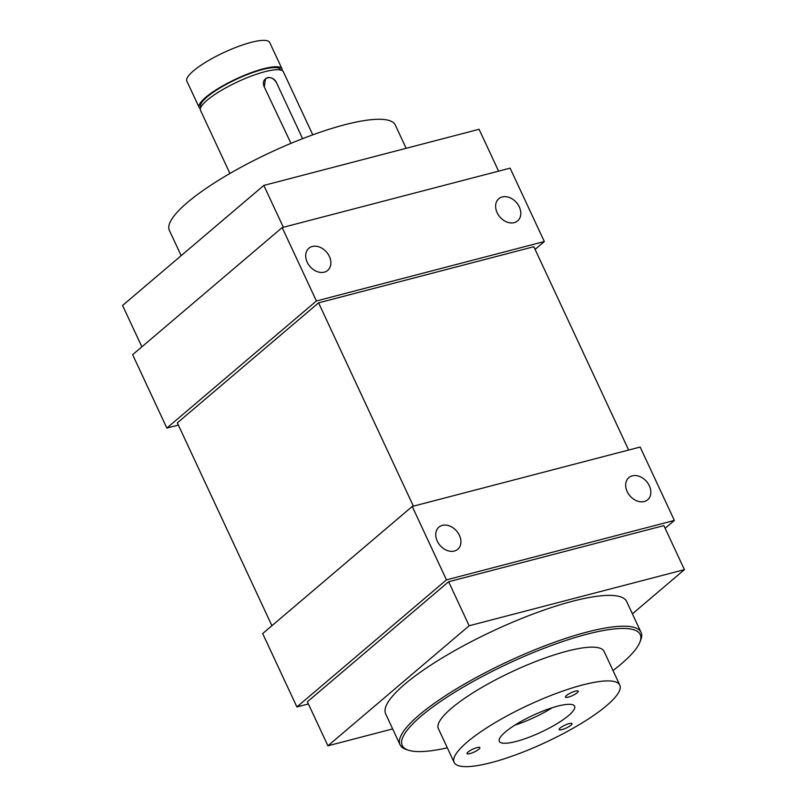 <?xml version="1.0" encoding="UTF-8"?>
<svg xmlns="http://www.w3.org/2000/svg" width="807" height="807" viewBox="0 0 807 807"><rect width="100%" height="100%" fill="white"/><g stroke="black" fill="none" stroke-linecap="round" stroke-linejoin="round"><path stroke-width="1.21" d="M557.738 706.125A41.55 9.321 155 0 0 517.267 723.667A41.55 9.321 155 0 0 499.311 741.34A41.55 9.321 155 0 0 516.198 741.431A41.55 9.321 155 0 0 556.669 723.889A41.55 9.321 155 0 0 574.624 706.226A41.55 9.321 155 0 0 557.738 706.125M514.886 725.14A41.55 9.321 155 0 0 552.21 707.739M200.378 108.743A45.706 10.259 -25 0 1 199.178 107.523L186.851 81.104A45.706 10.259 -25 0 1 206.612 61.665A45.706 10.259 -25 0 1 251.128 42.367A45.706 10.259 -25 0 1 269.699 42.468L282.016 68.888A45.706 10.259 -25 0 1 282.188 70.602M491.271 762.615A91.403 20.508 155 0 0 580.304 724.02A91.403 20.508 155 0 0 619.816 685.153A91.403 20.508 155 0 0 582.664 684.941A91.403 20.508 155 0 0 493.632 723.546A91.403 20.508 155 0 0 454.129 762.413A91.403 20.508 155 0 0 491.271 762.615M619.816 685.153L604.07 651.39A91.403 20.508 155 0 0 566.928 651.188A91.403 20.508 155 0 0 477.895 689.783A91.403 20.508 155 0 0 438.383 728.65L454.129 762.413M199.178 107.523A45.706 10.259 -25 0 1 218.929 88.084A45.706 10.259 -25 0 1 263.445 68.787A45.706 10.259 -25 0 1 282.016 68.888M613.007 670.556A131.299 29.466 155 0 0 639.89 642.17A131.299 29.466 155 0 0 586.86 634.241A131.299 29.466 155 0 0 447.552 696.814A131.299 29.466 155 0 0 408.302 750.167A131.299 29.466 155 0 0 447.32 747.817M280.725 70.048L280.513 69.594A44.042 9.886 155 0 0 262.618 69.493A44.042 9.886 155 0 0 219.716 88.094A44.042 9.886 155 0 0 200.681 106.817L200.893 107.27M639.89 642.17L640.708 640.102A132.953 29.829 155 0 0 641.04 632.365A132.953 29.829 155 0 0 587.012 632.063A132.953 29.829 155 0 0 457.508 688.21A132.953 29.829 155 0 0 400.04 744.74A132.953 29.829 155 0 0 406.183 749.461L408.302 750.167M641.04 632.365L626.666 601.538A132.953 29.829 155 0 0 572.637 601.235A132.953 29.829 155 0 0 443.134 657.382A132.953 29.829 155 0 0 385.665 713.913L400.04 744.74M229.934 173.475L200.55 110.458A45.706 10.259 -25 0 1 220.301 91.02A45.706 10.259 -25 0 1 264.817 71.722A45.706 10.259 -25 0 1 283.388 71.823L312.773 134.85M632.406 613.845L684.417 569.651L469.16 625.768L327.914 745.809L392.666 728.923M302.252 137.916L276.922 83.605L302.252 137.916M267.551 77.593C271.465 77.129 274.592 79.136 276.922 83.605C273.311 73.669 259.864 77.2 264.262 86.914L265.553 78.642L267.551 77.593M290.974 143.364L264.262 86.914L290.984 143.364M469.16 625.768L448.631 581.736L307.386 701.777L327.914 745.809M448.631 581.736L663.889 525.609L684.417 569.651M498.595 171.145L479.086 129.291L263.818 185.418L122.583 305.46L141.871 346.818M308.405 703.956L296.895 706.952L446.453 579.86L674.37 520.434L665.129 528.282M296.895 706.952L262.678 633.566L412.226 506.463L446.453 579.86M674.37 520.434L640.153 447.038L412.226 506.463M628.643 450.034L533.841 246.72L318.583 302.847L177.338 422.878L271.919 625.707M178.357 425.067L166.847 428.063L316.405 300.971L544.322 241.545L535.081 249.393M166.847 428.063L132.63 354.677L282.178 227.574L510.105 168.149L544.322 241.545M263.818 185.418L283.338 227.271M406.153 148.306L395.319 125.065A124.651 27.973 155 0 0 344.66 124.782A124.651 27.973 155 0 0 223.257 177.419A124.651 27.973 155 0 0 169.379 230.419L181.161 255.678M442.347 525.367A14.546 10.975 -130.4 0 1 458.205 533.134A14.546 10.975 -130.4 0 1 457.751 549.295A14.546 10.975 -130.4 0 1 454.321 551.05A14.546 10.975 -130.4 0 1 438.463 543.282A14.546 10.975 -130.4 0 1 438.917 527.132A14.546 10.975 -130.4 0 1 442.347 525.367M632.274 475.848A14.546 10.975 -130.4 0 1 648.142 483.615A14.546 10.975 -130.4 0 1 647.688 499.765A14.546 10.975 -130.4 0 1 644.258 501.53A14.546 10.975 -130.4 0 1 628.391 493.763A14.546 10.975 -130.4 0 1 628.845 477.603A14.546 10.975 -130.4 0 1 632.274 475.848M413.386 506.16L318.583 302.847M316.405 300.971L282.178 227.574M324.273 272.161A14.546 10.975 49.6 0 0 327.703 270.406A14.546 10.975 49.6 0 0 328.156 254.245A14.546 10.975 49.6 0 0 312.299 246.478A14.546 10.975 49.6 0 0 308.869 248.243A14.546 10.975 49.6 0 0 308.415 264.393A14.546 10.975 49.6 0 0 324.273 272.161M514.21 222.641A14.546 10.975 49.6 0 0 517.64 220.876A14.546 10.975 49.6 0 0 518.094 204.726A14.546 10.975 49.6 0 0 502.226 196.958A14.546 10.975 49.6 0 0 498.797 198.714A14.546 10.975 49.6 0 0 498.343 214.874A14.546 10.975 49.6 0 0 514.21 222.641M469.936 753.617A7.061 1.584 155 0 0 476.816 750.631A7.061 1.584 155 0 0 479.872 747.635A7.061 1.584 155 0 0 472.801 749.178A7.061 1.584 155 0 0 467.061 753.597A7.061 1.584 155 0 0 469.936 753.617M562.045 729.599A7.061 1.584 155 0 0 568.925 726.623A7.061 1.584 155 0 0 571.981 723.617A7.061 1.584 155 0 0 564.91 725.16A7.061 1.584 155 0 0 559.18 729.589A7.061 1.584 155 0 0 562.045 729.599M568.33 697.127A7.061 1.584 155 0 0 575.209 694.141A7.061 1.584 155 0 0 578.266 691.135A7.061 1.584 155 0 0 571.195 692.688A7.061 1.584 155 0 0 565.465 697.107A7.061 1.584 155 0 0 568.33 697.127"/></g></svg>
